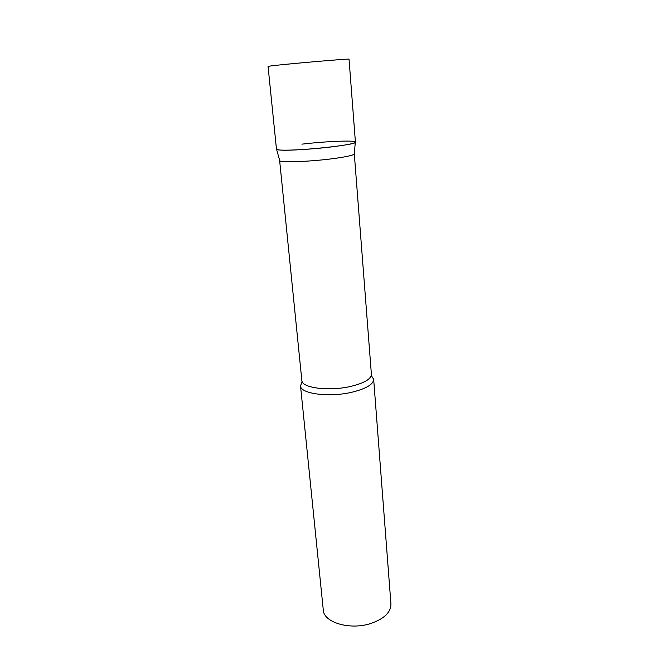<?xml version="1.0" encoding="UTF-8"?>
<svg xmlns="http://www.w3.org/2000/svg" width="659" height="659" viewBox="0 0 659 659"><rect width="100%" height="100%" fill="white"/><g stroke="black" fill="none" stroke-linecap="round" stroke-linejoin="round"><path stroke-width="0.99" d="M278.716 149.898C290.767 151.867 358.438 144.939 355.415 142.105L349.031 59.186C351.865 58.297 282.25 64.327 270.256 66.024L268.056 66.411L276.467 149.148L278.716 149.898M354.254 153.695L354.221 154.091C352.713 155.491 345.077 157.081 331.32 158.86C308.783 161.735 280.75 162.682 279.762 160.738L279.655 160.351M301.888 144.156C326.815 141.166 357.895 139.996 355.325 142.328C353.751 143.613 345.678 145.161 331.106 146.957C307.209 149.881 277.538 151.117 276.591 149.354L279.762 160.738M371.281 375.531L373.661 379.287C373.431 384.403 366.157 388.719 351.848 392.245C328.998 397.665 300.191 393.752 300.512 385.812L302.184 381.701M373.661 379.287L390.935 603.932C390.985 612.096 384.469 618.546 371.396 623.282C350.522 630.539 323.553 622.623 323.281 609.97L300.512 385.812M354.303 153.844L371.396 374.279C371.174 379.073 364.246 383.118 350.629 386.429C328.907 391.528 301.542 387.912 301.847 380.482L279.63 160.508M354.221 154.091L355.325 142.328"/></g></svg>

